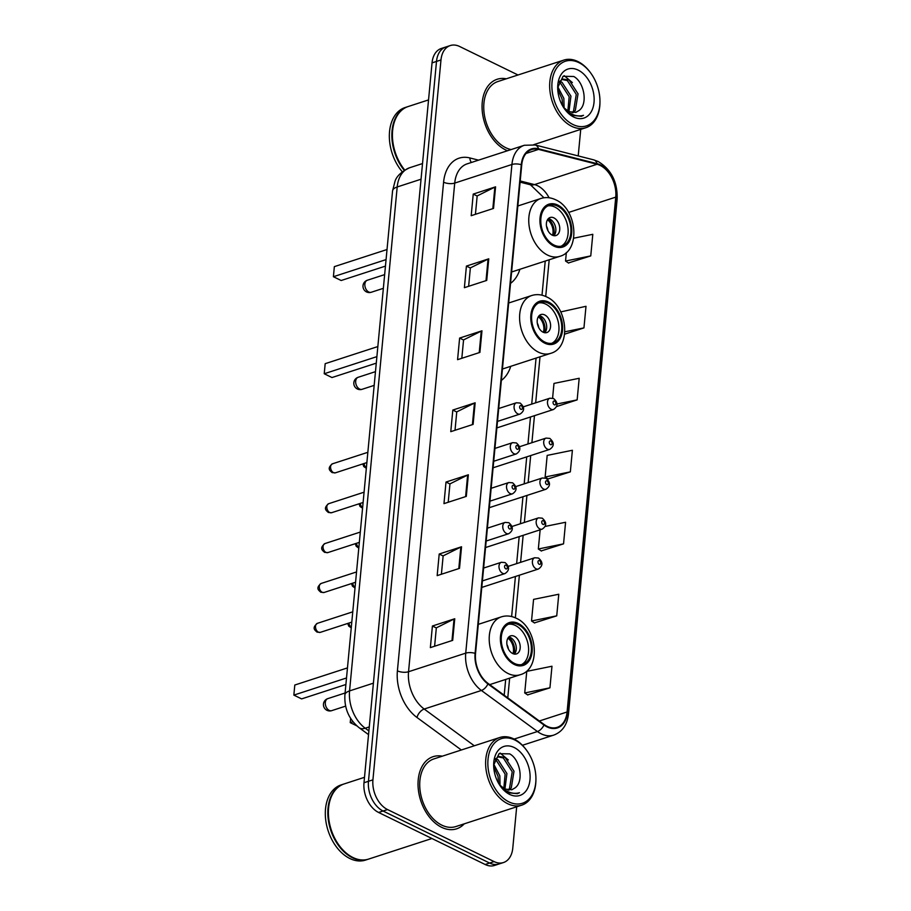 <?xml version="1.0" encoding="UTF-8"?>
<svg xmlns="http://www.w3.org/2000/svg" width="911" height="911" viewBox="0 0 911 911"><rect width="100%" height="100%" fill="white"/><g stroke="black" fill="none" stroke-linecap="round" stroke-linejoin="round"><path stroke-width="1.37" d="M501.357 380.411A41.883 28.025 72 0 0 510.741 366.324M510.524 283.378A41.883 28.025 72 0 0 519.908 269.292M518.006 74.987L459.668 46.507A23.709 15.863 72 0 0 450.296 45.55L441.357 48.454A23.709 15.863 72 0 0 432.042 62.87L363.99 782.743A23.709 15.863 72 0 0 378.6 812.464L485.153 864.493A23.709 15.863 72 0 0 494.525 865.45L499 863.992A23.709 15.863 72 0 1 489.628 863.047A23.709 15.863 72 0 0 499 863.992L503.464 862.546A23.709 15.863 72 0 0 512.779 848.13L516.685 806.793M445.832 47.008A23.709 15.863 72 0 0 436.506 61.424L368.465 781.285A23.709 15.863 72 0 0 383.064 811.018L489.628 863.047L383.064 811.018A23.709 15.863 72 0 1 368.465 781.285L436.506 61.424A23.709 15.863 72 0 1 445.832 47.008M506.3 78.802A37.932 25.383 72 0 0 497.167 79.268A37.932 25.383 72 0 0 482.42 112.657A37.932 25.383 72 0 0 505.628 149.905A37.932 25.383 72 0 0 507.518 150.736A37.932 25.383 72 0 1 505.628 149.905A37.932 25.383 72 0 1 482.42 112.657A37.932 25.383 72 0 1 497.167 79.268A37.932 25.383 72 0 1 506.3 78.802M442.268 756.187A37.932 25.383 72 0 0 433.135 756.665A37.932 25.383 72 0 0 418.388 790.053A37.932 25.383 72 0 0 441.596 827.302A37.932 25.383 72 0 0 456.593 828.828A37.932 25.383 72 0 0 464.257 823.84A37.932 25.383 72 0 1 456.593 828.828A37.932 25.383 72 0 1 441.596 827.302A37.932 25.383 72 0 1 418.388 790.053A37.932 25.383 72 0 1 433.135 756.665A37.932 25.383 72 0 1 442.268 756.187M600.178 165.426A25.292 16.922 -108 0 1 615.756 197.129L567.086 711.981A25.292 16.922 -108 0 1 557.145 727.354A25.292 16.922 -108 0 1 544.095 724.484L488.068 683.421A25.292 16.922 -108 0 1 475.531 653.563L521.73 164.914A25.292 16.922 -108 0 1 531.671 149.541A25.292 16.922 -108 0 1 538.549 149.393L597.058 164.265A25.292 16.922 -108 0 1 600.178 165.426M600.224 164.845A25.918 17.343 72 0 0 597.035 163.661L538.526 148.789A25.918 17.343 72 0 0 521.286 164.697L475.086 653.346A25.918 17.343 72 0 0 487.932 683.945L543.969 725.019A25.918 17.343 72 0 0 567.53 712.197L616.2 197.345A25.918 17.343 72 0 0 600.224 164.845M527.606 694.888L549.937 687.828L551.975 666.237L526.763 671.373L524.725 692.964L527.811 695.013M534.415 622.896L556.735 615.847L558.773 594.245L533.573 599.381L531.523 620.983L534.62 623.033M541.225 550.916L563.545 543.856L565.583 522.265L545.177 526.421M568.441 262.96L590.761 255.911L592.799 234.309L573.657 238.215M548.023 478.924L570.343 471.864L572.393 450.273L547.181 455.409L545.131 477.011L548.228 479.061M450.296 45.55A23.709 15.863 72 0 0 440.981 59.967L372.929 779.839A23.709 15.863 72 0 0 387.539 809.56L494.092 861.59A23.709 15.863 72 0 0 503.464 862.546M578.212 155.929L580.728 129.396M459.508 568.362L437.166 575.627L439.204 554.025L461.547 546.771L459.508 568.362M452.699 640.353L430.356 647.607L432.406 626.016L454.748 618.751L452.699 640.353M479.915 352.409L457.573 359.663L459.622 338.072L481.965 330.807L479.915 352.409M486.725 280.417L464.382 287.682L466.421 266.08L488.763 258.815L486.725 280.417M493.534 208.425L471.192 215.691L473.23 194.1L495.573 186.835L493.534 208.425M466.307 496.381L443.964 503.635L446.014 482.044L468.356 474.779L466.307 496.381M473.116 424.389L450.774 431.655L452.813 410.052L475.155 402.799L473.116 424.389M556.575 406.568L577.153 399.883L579.191 378.281L553.979 383.429L552.59 398.153M564.649 334.166L583.951 327.892L586.001 306.301L560.743 311.915M452.813 410.052L456.741 411.977M455.022 430.277L456.753 411.886L474.449 403.083A6.32 2.551 5.4 0 1 475.155 402.799M446.014 482.044L449.943 483.957M448.212 502.257L449.954 483.878L467.639 475.064A6.32 2.551 5.4 0 1 468.356 474.779M473.23 194.1L477.159 196.013M475.428 214.313L477.17 195.933L494.867 187.119A6.32 2.551 5.4 0 1 495.573 186.835M466.421 266.08L470.361 268.005M468.63 286.305L470.361 267.914L488.057 259.111A6.32 2.551 5.4 0 1 488.763 258.815M459.622 338.072L463.551 339.985M461.82 358.285L463.562 339.905L481.259 331.092A6.32 2.551 5.4 0 1 481.965 330.807M432.406 626.016L436.335 627.941M434.604 646.229L436.335 627.85L454.031 619.036A6.32 2.551 5.4 0 1 454.748 618.751M439.204 554.025L443.133 555.949M441.402 574.249L443.145 555.858L460.841 547.055A6.32 2.551 5.4 0 1 461.547 546.771M570.343 471.864L545.131 477.011M577.153 399.883L556.997 403.994M583.951 327.892L564.877 331.786M590.761 255.911L565.549 261.047L566.357 252.472M565.549 261.047L568.646 263.097M563.545 543.856L538.333 548.991L540.143 529.803M538.333 548.991L541.419 551.041M556.735 615.847L531.523 620.983M549.937 687.828L524.725 692.964M572.996 124.522A33.98 22.741 72 0 0 599.962 101.292A33.98 22.741 72 0 0 590.829 73.176A33.98 22.741 72 0 0 578.849 62.608A33.98 22.741 72 0 0 552.055 81.91A33.98 22.741 72 0 0 572.996 124.522M590.829 73.176L590.396 72.584A35.563 23.8 72 0 0 577.87 61.527A35.563 23.8 72 0 0 563.818 60.103A35.563 23.8 72 0 0 549.993 91.407A35.563 23.8 72 0 0 571.744 126.322A35.563 23.8 72 0 0 585.796 127.745A35.563 23.8 72 0 0 599.962 102.021L599.962 101.292M563.818 60.103L497.907 81.523A35.563 23.8 72 0 0 484.083 112.827A35.563 23.8 72 0 0 505.833 147.741A35.563 23.8 72 0 0 511.105 149.575M559.513 81.284L562.03 82.309L570.946 96.133L568.954 111.723M558.853 82.218L560.254 82.878L569.17 96.703L567.838 111.131M563.499 107.373L568.806 111.654L575.866 112.372L578.804 110.664L575.729 112.406M558.899 82.092L562.713 79.075L569.124 79.997L578.041 93.822L575.319 110.482L573.019 112.759M561.848 79.428L567.348 80.578L576.264 94.402L573.543 111.062L572.062 112.679M557.828 86.83L563.852 98.434L564.091 108.045M557.737 89.324L562.076 99.014L562.645 105.961M564.228 108.466L572.176 115.355L581.377 116.289L583.518 115.321C579.259 116.54 574.898 115.925 570.457 113.465L565.287 109.434M578.143 70.09A25.77 17.241 72 0 0 557.691 87.695A25.77 17.241 72 0 0 564.626 109.024A25.77 17.241 72 0 0 573.702 117.041A25.77 17.241 72 0 0 594.018 102.396A25.77 17.241 72 0 0 578.143 70.09M578.804 110.664C588.392 104.435 584.11 81.785 573.702 76.478L563.066 76.285L557.76 87.547M407.866 106.644A39.515 26.442 72 0 0 407.593 106.724L405.076 107.544A39.515 26.442 72 0 0 389.384 133.906A39.515 26.442 72 0 0 402.252 171.746M407.593 106.724A39.515 26.442 72 0 0 391.912 132.687A39.515 26.442 72 0 0 404.245 170.311M392.413 135.227A39.116 26.18 72 0 0 392.413 135.318A39.116 26.18 72 0 0 402.935 167.692A39.116 26.18 72 0 0 402.981 167.761M428.534 99.914L408.151 106.541A39.515 26.442 72 0 0 392.413 135.135A39.515 26.442 72 0 0 403.038 167.84A39.515 26.442 72 0 0 404.712 170.015M583.518 115.321L581.377 116.289M564.137 75.647L572.347 82.559M557.703 206.171A21.34 14.28 72 0 0 549.265 205.317A21.34 14.28 72 0 0 540.975 224.095A21.34 14.28 72 0 0 554.025 245.048A21.34 14.28 72 0 0 562.463 245.902A21.34 14.28 72 0 0 570.753 227.124A21.34 14.28 72 0 0 557.703 206.171M561.028 246.243A21.34 14.28 72 0 0 567.815 226.964A21.34 14.28 72 0 0 554.901 207.082A21.34 14.28 72 0 0 547.91 205.875M386.059 259.601L333.403 276.716L334.348 266.638L387.016 249.523M333.403 276.716L341.17 280.508L385.444 266.114M553.888 217.877A9.486 6.343 72 0 0 550.142 217.501A9.486 6.343 72 0 0 546.452 225.848A9.486 6.343 72 0 0 552.248 235.152A9.486 6.343 72 0 0 556.006 235.539A9.486 6.343 72 0 0 559.684 227.192A9.486 6.343 72 0 0 553.888 217.877M553.888 235.687A9.486 6.343 72 0 0 555.505 226.941A9.486 6.343 72 0 0 549.971 219.152A9.486 6.343 72 0 0 548.342 218.617M548.217 218.742A12.64 8.461 -108 0 1 553.717 235.653M552.521 235.277A11.069 7.402 -108 0 0 547.841 220.029L547.932 219.073M547.841 220.029L547.021 220.656M508.964 801.908A33.98 22.741 72 0 0 535.93 778.689A33.98 22.741 72 0 0 526.797 750.573A33.98 22.741 72 0 0 514.817 740.005A33.98 22.741 72 0 0 488.023 759.307A33.98 22.741 72 0 0 508.964 801.908M526.797 750.573L526.364 749.981A35.563 23.8 72 0 0 513.838 738.923A35.563 23.8 72 0 0 499.775 737.5A35.563 23.8 72 0 0 485.95 768.793A35.563 23.8 72 0 0 507.712 803.718A35.563 23.8 72 0 0 521.764 805.142A35.563 23.8 72 0 0 535.93 779.406L535.93 778.689M499.775 737.5L433.875 758.92A35.563 23.8 72 0 0 420.051 790.224A35.563 23.8 72 0 0 441.801 825.138A35.563 23.8 72 0 0 455.853 826.562L521.764 805.142M364.502 777.311L344.119 783.938A39.515 26.442 72 0 0 328.381 812.532A39.515 26.442 72 0 0 339.006 845.226A39.515 26.442 72 0 0 352.933 857.513A39.515 26.442 72 0 0 368.545 859.107L431.916 838.507M343.834 784.029A39.515 26.442 72 0 0 343.561 784.12A39.515 26.442 72 0 0 328.199 818.898A39.515 26.442 72 0 0 352.375 857.695A39.515 26.442 72 0 0 367.987 859.289A39.515 26.442 72 0 0 368.272 859.187M343.561 784.12L341.044 784.94A39.515 26.442 72 0 0 325.683 819.718A39.515 26.442 72 0 0 349.858 858.515A39.515 26.442 72 0 0 365.482 860.098L367.987 859.289M495.482 758.681L497.998 759.694L506.915 773.53L504.922 789.12M494.821 759.615L496.222 760.275L505.138 774.099L503.806 788.527M499.467 784.77L504.762 789.051L511.823 789.757L514.772 788.061L511.697 789.803M494.867 759.489L498.681 756.46L505.093 757.394L514.009 771.218L511.287 787.878L508.987 790.156M497.816 756.813L503.316 757.975L512.233 771.799L509.511 788.459L508.031 790.076M493.796 764.227L499.82 775.83L500.059 785.441M493.705 766.72L498.044 776.411L498.613 783.346M500.196 785.863L508.144 792.752L517.346 793.686L519.486 792.718C515.227 793.937 510.866 793.322 506.425 790.862L501.255 786.831M514.111 747.487A25.77 17.241 72 0 0 493.66 765.092A25.77 17.241 72 0 0 500.594 786.421A25.77 17.241 72 0 0 509.67 794.426A25.77 17.241 72 0 0 529.986 779.793A25.77 17.241 72 0 0 514.111 747.487M514.772 788.061C524.36 781.832 520.079 759.182 509.67 753.875L499.034 753.682L493.728 764.933M328.381 812.623A39.116 26.18 72 0 0 328.381 812.714A39.116 26.18 72 0 0 338.903 845.089A39.116 26.18 72 0 0 338.949 845.157M519.486 792.718L517.346 793.686M500.105 753.044L508.315 759.945M548.524 303.215A21.34 14.28 72 0 0 540.098 302.35A21.34 14.28 72 0 0 531.796 321.139A21.34 14.28 72 0 0 544.858 342.08A21.34 14.28 72 0 0 553.284 342.946A21.34 14.28 72 0 0 561.586 324.157A21.34 14.28 72 0 0 548.524 303.215M551.85 343.288A21.34 14.28 72 0 0 558.637 323.997A21.34 14.28 72 0 0 545.735 304.115A21.34 14.28 72 0 0 538.731 302.919M376.892 356.634L324.225 373.749L325.181 363.671L377.849 346.556M324.225 373.749L331.991 377.541L376.277 363.159M544.71 314.921A9.486 6.343 72 0 0 540.963 314.534A9.486 6.343 72 0 0 537.274 322.881A9.486 6.343 72 0 0 543.081 332.196A9.486 6.343 72 0 0 546.828 332.572A9.486 6.343 72 0 0 550.517 324.225A9.486 6.343 72 0 0 544.71 314.921M544.721 332.72A9.486 6.343 72 0 0 546.338 323.974A9.486 6.343 72 0 0 540.804 316.185A9.486 6.343 72 0 0 539.164 315.661M539.05 315.775A12.64 8.461 -108 0 1 544.55 332.697M543.355 332.321A11.069 7.402 -108 0 0 538.674 317.062L538.765 316.117M538.674 317.062L537.854 317.7M518.154 624.559A21.34 14.28 72 0 0 509.716 623.705A21.34 14.28 72 0 0 501.426 642.483A21.34 14.28 72 0 0 514.476 663.436A21.34 14.28 72 0 0 522.914 664.29A21.34 14.28 72 0 0 531.204 645.512A21.34 14.28 72 0 0 518.154 624.559M521.479 664.631A21.34 14.28 72 0 0 528.266 645.352A21.34 14.28 72 0 0 515.353 625.47A21.34 14.28 72 0 0 508.361 624.263M350.633 718.437L350.234 722.639L352.967 721.751M350.234 722.639L356.827 725.851M346.51 677.978L293.854 695.104L294.8 685.026L347.467 667.9M293.854 695.104L301.621 698.896L345.895 684.503M514.339 636.265A9.486 6.343 72 0 0 510.593 635.889A9.486 6.343 72 0 0 506.903 644.225A9.486 6.343 72 0 0 512.699 653.54A9.486 6.343 72 0 0 516.457 653.927A9.486 6.343 72 0 0 520.135 645.58A9.486 6.343 72 0 0 514.339 636.265M514.339 654.075A9.486 6.343 72 0 0 515.956 645.33A9.486 6.343 72 0 0 510.422 637.541A9.486 6.343 72 0 0 508.793 637.005M508.668 637.131A12.64 8.461 -108 0 1 514.168 654.041M512.973 653.665A11.069 7.402 -108 0 0 508.292 638.417L508.384 637.461M508.292 638.417L507.473 639.044M432.042 62.87L440.981 59.967M485.153 864.493L494.092 861.59M378.6 812.464L387.539 809.56M363.99 782.743L372.929 779.839M392.561 190.911A15.806 6.377 5.4 0 1 397.196 186.971L349.562 690.914A31.612 21.158 72 0 0 365.22 728.219A15.806 8.609 126.2 0 1 359.15 727.741C348.913 719.348 344.176 708.382 344.916 694.842L392.561 190.911L395.01 181.323C396.615 176.142 401.489 171.61 409.62 167.749A31.612 21.158 72 0 0 397.196 186.971L421.041 179.216M368.898 730.918L365.22 728.219L369.274 726.91M344.916 694.842A15.806 6.377 5.4 0 1 349.562 690.914L373.408 683.159M615.756 197.129L568.612 212.445M549.094 197.778A25.292 16.922 72 0 0 537.615 185.753A25.292 16.922 72 0 0 534.495 184.603L520.204 180.97M567.53 712.197A7.903 3.188 5.4 0 1 568.487 713.917L617.146 199.076C617.635 182.029 611.292 169.503 598.14 161.498L593.699 159.858A7.903 5.409 104.3 0 1 597.035 163.661M475.086 653.346A7.903 3.188 -174.6 0 0 465.726 653.141L511.925 164.492A7.903 3.188 5.4 0 1 521.286 164.697M487.932 683.945A7.903 4.304 126.2 0 1 481.395 690.458A31.612 21.158 -108 0 1 465.726 653.141L408.538 671.737A31.612 21.158 72 0 0 424.196 709.043L474.312 745.779M593.699 159.858L535.19 144.997A7.903 5.409 104.3 0 1 538.526 148.789M443.589 182.189A7.903 3.188 5.4 0 0 454.726 183.088L511.925 164.492A31.612 21.158 -108 0 1 524.349 145.27L467.149 163.855A31.612 21.158 72 0 0 454.726 183.088L408.538 671.737A7.903 3.188 5.4 0 1 397.401 670.838L443.589 182.189A39.515 26.442 -108 0 1 469.871 157.945L478.571 160.154M543.969 725.019A7.903 4.304 126.2 0 1 537.433 731.522L481.395 690.458L424.196 709.043A7.903 4.304 -53.8 0 0 416.976 717.481A39.515 26.442 -108 0 1 397.401 670.838M568.487 713.917C567.223 724.803 562.303 731.863 553.74 735.109A31.612 21.158 -108 0 1 537.433 731.522L514.157 739.083M617.146 199.076A7.903 3.188 -174.6 0 0 616.2 197.345M461.342 749.992L416.976 717.481M469.871 157.945A7.903 5.409 -75.7 0 0 471.442 162.465M567.086 711.981L539.335 721M507.78 697.872L509.648 678.16M515.353 617.829L519.384 575.205M520.591 562.349L523.153 535.326M524.36 522.47L526.922 495.447M528.129 482.579L530.692 455.568M531.899 442.7L534.461 415.689M535.679 402.821L540.018 356.805M545.723 296.474L549.196 259.772M597.058 164.265L534.495 184.603A14.223 9.736 -75.7 0 1 530.464 184.785L520.101 182.143M538.549 149.393L526.023 153.469M472.41 424.617L474.449 403.083M479.22 352.637L481.259 331.092M486.018 280.645L488.057 259.111M492.828 208.653L494.867 187.119M465.612 496.609L467.639 475.064M458.802 568.589L460.841 547.055M451.993 640.581L454.031 619.036M553.922 246.129A22.524 15.077 72 0 0 571.675 233.33A22.524 15.077 72 0 0 557.805 205.089A22.524 15.077 72 0 0 540.041 217.888A22.524 15.077 72 0 0 553.922 246.129M511.606 271.99L559.684 256.367A30.427 20.361 -108 0 1 547.659 255.137A30.427 20.361 -108 0 1 529.04 225.268A30.427 20.361 -108 0 1 540.872 198.484L517.847 205.977M368.761 292.01A6.32 4.236 -108 0 1 364.867 284.084A6.32 4.236 -108 0 1 367.349 280.235A6.32 6.32 0 0 0 363.011 285.655A6.32 6.32 0 0 0 371.255 292.26A6.32 4.236 -108 0 1 368.761 292.01M546.498 226.201A9.167 6.138 -108 0 1 547.944 230.642M544.755 343.162A22.524 15.077 72 0 0 562.508 330.374A22.524 15.077 72 0 0 548.627 302.133A22.524 15.077 72 0 0 530.874 314.921A22.524 15.077 72 0 0 544.755 343.162M502.428 369.023L550.506 353.4A30.427 20.361 -108 0 1 538.481 352.181A30.427 20.361 -108 0 1 519.874 322.3A30.427 20.361 -108 0 1 531.694 295.528L508.668 303.01M359.583 389.043A6.32 4.236 -108 0 1 355.689 381.117A6.32 4.236 -108 0 1 358.182 377.279A6.32 6.32 0 0 0 353.832 382.688A6.32 6.32 0 0 0 362.088 389.304A6.32 4.236 -108 0 1 359.583 389.043M537.331 323.234A9.167 6.138 -108 0 1 538.765 327.675M514.373 664.506A22.524 15.077 72 0 0 532.126 651.718A22.524 15.077 72 0 0 518.257 623.477A22.524 15.077 72 0 0 500.492 636.277A22.524 15.077 72 0 0 514.373 664.506M489.719 684.628L520.135 674.744A30.427 20.361 -108 0 1 508.11 673.525A30.427 20.361 -108 0 1 489.492 643.656A30.427 20.361 -108 0 1 501.323 616.872L478.298 624.354M329.213 710.398A6.32 4.236 -108 0 1 325.318 702.472A6.32 4.236 -108 0 1 327.801 698.623A6.32 6.32 0 0 0 323.462 704.044A6.32 6.32 0 0 0 331.706 710.648A6.32 4.236 -108 0 1 329.213 710.398M506.949 644.589A9.167 6.138 -108 0 1 508.395 649.019M364.036 463.528A4.737 3.177 72 0 0 366.381 467.776M551.144 409.255A5.933 3.963 -108 0 1 547.522 403.436A5.933 3.963 -108 0 1 549.823 398.221L553.558 398.506C558.192 402.639 558.17 406.295 553.489 409.495A5.933 3.963 -108 0 1 551.144 409.255M554.617 401.159A1.981 1.321 72 0 0 553.057 402.275A1.981 1.321 72 0 0 554.275 404.757A1.981 1.321 72 0 0 555.835 403.63A1.981 1.321 72 0 0 554.617 401.159M360.266 503.407A4.737 3.177 72 0 0 362.612 507.655M547.374 449.146A5.933 3.963 -108 0 1 543.742 443.327A5.933 3.963 -108 0 1 546.053 438.1L549.788 438.396C554.423 442.518 554.4 446.174 549.72 449.385A5.933 3.963 -108 0 1 547.374 449.146M550.848 441.038A1.981 1.321 72 0 0 549.287 442.154A1.981 1.321 72 0 0 550.506 444.636A1.981 1.321 72 0 0 552.066 443.509A1.981 1.321 72 0 0 550.848 441.038M356.486 543.286A4.737 3.177 72 0 0 358.843 547.534M543.605 489.025A5.933 3.963 -108 0 1 539.972 483.206A5.933 3.963 -108 0 1 542.284 477.99L546.019 478.275C550.654 482.397 550.631 486.053 545.951 489.264A5.933 3.963 -108 0 1 543.605 489.025M547.078 480.917A1.981 1.321 72 0 0 545.518 482.033A1.981 1.321 72 0 0 546.737 484.515A1.981 1.321 72 0 0 548.297 483.388A1.981 1.321 72 0 0 547.078 480.917M352.716 583.165A4.737 3.177 72 0 0 355.074 587.413M539.836 528.904A5.933 3.963 -108 0 1 536.203 523.085A5.933 3.963 -108 0 1 538.515 517.869L542.25 518.154C546.885 522.276 546.851 525.943 542.182 529.143A5.933 3.963 -108 0 1 539.836 528.904M543.309 520.796A1.981 1.321 72 0 0 541.749 521.923A1.981 1.321 72 0 0 542.967 524.394A1.981 1.321 72 0 0 544.527 523.278A1.981 1.321 72 0 0 543.309 520.796M348.947 623.044A4.737 3.177 72 0 0 351.304 627.292M536.067 568.783A5.933 3.963 -108 0 1 532.434 562.964A5.933 3.963 -108 0 1 534.746 557.748L538.481 558.033C543.115 562.155 543.081 565.822 538.401 569.022A5.933 3.963 -108 0 1 536.067 568.783M539.54 560.675A1.981 1.321 72 0 0 537.98 561.802A1.981 1.321 72 0 0 539.198 564.273A1.981 1.321 72 0 0 540.758 563.157A1.981 1.321 72 0 0 539.54 560.675M333.517 472.638A4.737 3.177 72 0 0 335.385 472.832L332.116 472.593C330.203 470.793 326.525 468.641 332.458 463.813A4.737 3.177 72 0 0 330.613 467.992A4.737 3.177 72 0 0 333.517 472.638M497.486 421.394L520.079 414.05A5.933 3.963 -108 0 1 517.733 413.81A5.933 3.963 -108 0 1 514.111 407.991A5.933 3.963 -108 0 1 516.412 402.776L498.693 408.527M520.864 409.301A1.981 1.321 72 0 0 522.424 408.174A1.981 1.321 72 0 0 521.206 405.702A1.981 1.321 72 0 0 519.646 406.818A1.981 1.321 72 0 0 520.864 409.301M329.748 512.529A4.737 3.177 72 0 0 331.615 512.711L328.347 512.472C326.434 510.672 322.756 508.532 328.689 503.692A4.737 3.177 72 0 0 326.844 507.871A4.737 3.177 72 0 0 329.748 512.529M493.705 461.273L516.309 453.929A5.933 3.963 -108 0 1 513.963 453.689A5.933 3.963 -108 0 1 510.342 447.87A5.933 3.963 -108 0 1 512.642 442.655L494.924 448.417M517.095 449.18A1.981 1.321 72 0 0 518.655 448.064A1.981 1.321 72 0 0 517.437 445.581A1.981 1.321 72 0 0 515.877 446.709A1.981 1.321 72 0 0 517.095 449.18M325.979 552.408A4.737 3.177 72 0 0 327.846 552.59L324.578 552.351C322.665 550.551 318.987 548.411 324.92 543.571A4.737 3.177 72 0 0 323.075 547.75A4.737 3.177 72 0 0 325.979 552.408M489.936 501.152L512.54 493.808A5.933 3.963 -108 0 1 510.194 493.568A5.933 3.963 -108 0 1 506.573 487.749A5.933 3.963 -108 0 1 508.873 482.534L491.154 488.296M513.326 489.059A1.981 1.321 72 0 0 514.886 487.943A1.981 1.321 72 0 0 513.667 485.461A1.981 1.321 72 0 0 512.107 486.588A1.981 1.321 72 0 0 513.326 489.059M322.209 592.287A4.737 3.177 72 0 0 324.077 592.48L320.809 592.241C318.896 590.43 315.206 588.29 321.15 583.461A4.737 3.177 72 0 0 319.305 587.629A4.737 3.177 72 0 0 322.209 592.287M486.167 541.032L508.771 533.687A5.933 3.963 -108 0 1 506.425 533.447A5.933 3.963 -108 0 1 502.804 527.628A5.933 3.963 -108 0 1 505.104 522.413L487.385 528.175M509.556 528.938A1.981 1.321 72 0 0 511.117 527.822A1.981 1.321 72 0 0 509.898 525.34A1.981 1.321 72 0 0 508.338 526.467A1.981 1.321 72 0 0 509.556 528.938M318.44 632.166A4.737 3.177 72 0 0 320.308 632.359L317.039 632.12C315.126 630.321 311.437 628.169 317.381 623.34A4.737 3.177 72 0 0 315.536 627.508A4.737 3.177 72 0 0 318.44 632.166M482.397 580.911L505.001 573.566A5.933 3.963 -108 0 1 502.656 573.326A5.933 3.963 -108 0 1 499.034 567.507A5.933 3.963 -108 0 1 501.335 562.292L483.616 568.054M505.787 568.828A1.981 1.321 72 0 0 507.347 567.701A1.981 1.321 72 0 0 506.129 565.23A1.981 1.321 72 0 0 504.569 566.346A1.981 1.321 72 0 0 505.787 568.828M409.62 167.749L422.522 163.559M368.545 734.619L359.15 727.741M535.19 144.997L524.349 145.27M553.74 735.109L522.424 745.289M530.464 184.785L543.969 197.778M504.193 695.241L505.685 679.447M511.629 616.553L515.421 576.492M516.639 563.636L519.19 536.613M520.409 523.757L522.96 496.734M524.178 483.866L526.729 456.855M527.947 443.987L530.498 416.976M531.717 404.108L536.067 358.091M542.011 295.21L545.233 261.058M533.732 144.678L585.796 127.745M559.684 256.367C581.059 250.855 577.062 208.983 555.687 199.805C550.677 197.414 545.746 196.97 540.872 198.484M383.349 288.331L371.255 292.26M384.647 274.621L367.349 280.235M550.506 353.4C571.88 347.888 567.895 306.028 546.509 296.849C541.51 294.447 536.568 294.002 531.694 295.528M374.17 385.376L362.088 389.304M375.469 371.654L358.182 377.279M520.135 674.744C541.51 669.243 537.513 627.372 516.138 618.193C511.128 615.79 506.197 615.358 501.323 616.872M345.645 706.116L331.706 710.648M345.098 692.998L327.801 698.623M362.829 463.915L363.751 466.523L366.336 468.345M523.29 406.853L549.823 398.221M496.859 427.908L553.489 409.495M359.059 503.794L359.982 506.402L362.567 508.224M519.509 446.732L546.053 438.1M493.09 467.787L549.72 449.385M355.29 543.673L356.212 546.281L358.786 548.115M515.74 486.611L542.284 477.99M489.321 507.666L545.951 489.264M351.521 583.552L352.443 586.16L355.017 587.994M511.971 526.49L538.515 517.869M485.552 547.545L542.182 529.143M347.751 623.431L348.674 626.051L351.247 627.873M508.201 566.369L534.746 557.748M481.782 587.424L538.401 569.022M335.385 472.832L366.871 462.594M520.079 414.05C524.759 410.85 524.782 407.183 520.147 403.061L516.412 402.776M332.458 463.813L367.85 452.311M331.615 512.711L363.102 502.485M516.309 453.929C520.99 450.729 521.012 447.062 516.378 442.94L512.642 442.655M328.689 503.692L364.081 492.191M327.846 552.59L359.333 542.364M512.54 493.808C517.22 490.608 517.243 486.941 512.608 482.819L508.873 482.534M324.92 543.571L360.312 532.07M324.077 592.48L355.563 582.243M508.771 533.687C513.451 530.487 513.474 526.82 508.839 522.698L505.104 522.413M321.15 583.461L356.543 571.949M320.308 632.359L351.794 622.122M505.001 573.566C509.682 570.366 509.704 566.699 505.07 562.577L501.335 562.292M317.381 623.34L352.773 611.828"/></g></svg>

